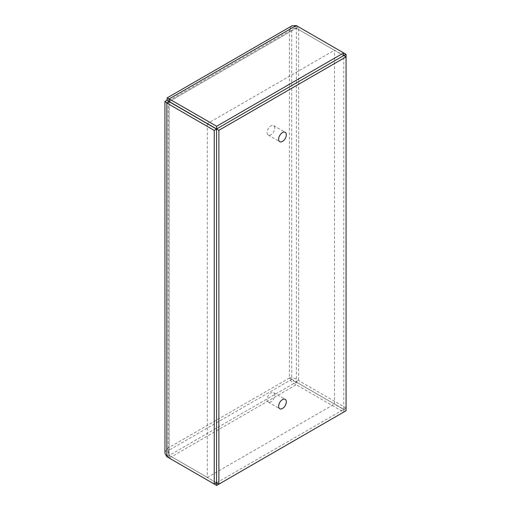 <?xml version="1.0" encoding="UTF-8"?>
<svg xmlns="http://www.w3.org/2000/svg" width="511" height="511" viewBox="0 0 511 511"><rect width="100%" height="100%" fill="white"/><g stroke="black" fill="none" stroke-linecap="round" stroke-linejoin="round"><path stroke-width="0.38" stroke-dasharray="2.56 1.92" d="M164.925 452.74L166.841 448.779L169.154 450.114L168.196 452.74L169.154 455.358L169.154 101.708L169.154 450.114L291.73 379.347L291.73 30.845L293.518 28.705L296.271 28.22L334.43 50.25L207.396 123.598M166.841 456.693L169.154 455.358L207.313 477.389L207.313 123.739M169.154 450.114C168.547 452.241 168.573 454.004 169.237 455.41L207.396 477.44L334.513 404.048L346.075 410.723M343.679 55.501L334.513 50.206L334.513 403.952L343.762 409.292L343.762 55.642L296.354 28.265L291.73 30.845L289.411 29.51L289.411 378.012L291.73 379.347C292.611 380.618 294.125 381.519 296.271 382.062L343.679 409.439L343.679 412.109L296.271 384.732C292.72 383.224 290.433 380.982 289.411 378.012C292.496 377.412 295.582 378.268 298.667 380.586L346.075 407.957L346.075 56.881M291.73 379.347L334.513 404.048M343.679 52.92L298.667 26.93C295.582 26.329 292.496 27.192 289.411 29.51L291.883 25.876M291.73 30.845L169.237 101.561L296.271 28.22L296.271 25.55M334.513 50.206L343.679 55.59M216.562 482.735L207.313 477.485L216.645 482.876M289.411 378.012L166.841 448.779C166.375 452.605 167.174 455.71 169.237 458.08L296.271 384.732L296.271 382.062L169.237 455.41L169.237 458.08M216.645 482.78L343.679 409.439M296.354 28.265L298.667 26.93L298.667 380.586L296.354 381.921L296.354 28.265M343.762 409.292L346.075 407.957M216.479 482.78L207.313 477.485M274.758 128.101A5.436 3.136 120 0 0 273.628 125.61A5.436 3.136 120 0 0 269.444 127.067A5.436 3.136 120 0 0 267.068 132.541A5.436 3.136 120 0 0 268.192 135.025A5.436 3.136 120 0 0 272.382 133.569A5.436 3.136 120 0 0 274.758 128.101M274.758 395.15A5.436 3.136 120 0 0 273.628 392.665A5.436 3.136 120 0 0 269.444 394.122A5.436 3.136 120 0 0 267.068 399.589A5.436 3.136 120 0 0 268.192 402.08A5.436 3.136 120 0 0 272.382 400.624A5.436 3.136 120 0 0 274.758 395.15M166.841 448.779L166.841 100.277L289.411 29.51M168.713 100.756L293.518 28.705M168.196 452.74L168.196 101.657M268.192 135.025L279.76 141.7M273.628 125.61L285.195 132.292M268.192 402.08L279.76 408.755M273.628 392.665L285.195 399.34"/><path stroke-width="0.77" d="M166.841 100.277L169.154 101.612C168.547 100.501 168.573 100.488 169.237 101.561L169.154 101.612C168.547 100.501 168.573 100.488 169.237 101.561L218.874 130.318L346.075 56.881L346.075 54.307L343.679 52.92L216.645 126.268L167.308 97.844L166.841 100.277L164.964 101.421L166.841 103.043L214.25 130.414L214.25 484.07L166.841 456.693L164.964 453.34L164.925 101.657M169.154 101.612L169.154 101.708C167.889 101.676 167.889 101.644 169.154 101.612C167.889 101.644 167.889 101.676 169.154 101.708L216.562 129.079L214.25 130.414M167.078 97.927L291.883 25.869L296.271 25.55L343.679 52.92L343.679 55.59L216.645 128.938L207.396 123.598M169.237 101.561L169.237 98.891L296.271 25.55M216.645 128.938L216.645 126.268M216.562 129.079L216.562 482.735L214.25 484.07M169.154 101.708L166.841 103.043L166.841 456.693M343.679 412.109L216.645 485.45L169.237 458.08M216.645 482.876L216.645 485.45M343.846 55.59L346.075 54.307M216.479 482.78L218.874 484.16L346.075 410.723L346.075 56.881L343.679 55.501M218.874 484.16L218.874 130.318M278.636 139.216A5.436 3.136 -60 0 1 281.005 133.748A5.436 3.136 -60 0 1 285.195 132.292A5.436 3.136 -60 0 1 285.195 138.564A5.436 3.136 -60 0 1 279.76 141.7A5.436 3.136 -60 0 1 278.636 139.216M278.636 406.264A5.436 3.136 -60 0 1 281.005 400.796A5.436 3.136 -60 0 1 285.195 399.34A5.436 3.136 -60 0 1 285.195 405.619A5.436 3.136 -60 0 1 279.76 408.755A5.436 3.136 -60 0 1 278.636 406.264"/></g></svg>

